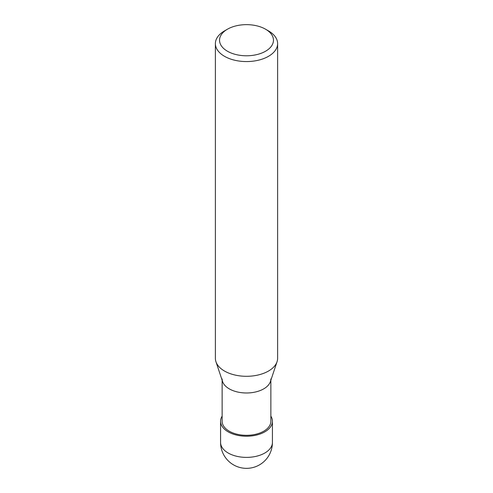 <?xml version="1.0" encoding="UTF-8"?>
<svg xmlns="http://www.w3.org/2000/svg" width="493" height="493" viewBox="0 0 493 493"><rect width="100%" height="100%" fill="white"/><g stroke="black" fill="none" stroke-linecap="round" stroke-linejoin="round"><path stroke-width="0.74" d="M268.5 30.905L265.567 29.21A26.961 15.566 180 0 1 265.567 51.223A26.961 15.566 180 0 1 227.433 51.223A26.961 15.566 180 0 1 227.433 29.21A26.961 15.566 180 0 1 265.567 29.21L268.5 30.905A31.114 17.964 0 0 1 277.614 43.606L277.614 358.343A31.114 17.964 180 0 1 277.048 361.745A31.114 17.964 180 0 1 255.614 375.512A31.114 17.964 180 0 1 224.5 371.044A31.114 17.964 180 0 1 215.952 361.745A31.114 17.964 180 0 1 215.386 358.343L215.386 43.606A31.114 17.964 0 0 0 224.5 56.307A31.114 17.964 0 0 0 258.406 60.201A31.114 17.964 0 0 0 277.614 43.606M227.433 29.21L224.5 30.905A31.114 17.964 0 0 0 215.386 43.606M215.952 361.745L222.583 381.582A24.36 14.063 0 0 0 229.276 388.86A24.36 14.063 0 0 0 253.636 392.366A24.36 14.063 0 0 0 270.417 381.582L277.048 361.745M222.14 378.92A24.36 14.063 0 0 0 229.276 388.86A24.36 14.063 0 0 0 255.824 391.91A24.36 14.063 0 0 0 270.86 378.92M222.14 380.263L222.14 421.256A24.36 14.063 0 0 0 229.276 431.202A24.36 14.063 0 0 0 255.824 434.247A24.36 14.063 0 0 0 270.86 421.256L270.86 380.263M222.14 416.129A25.926 14.969 0 0 0 220.574 421.256A25.926 14.969 0 0 0 228.167 431.837A25.926 14.969 0 0 0 256.422 435.085A25.926 14.969 0 0 0 272.426 421.256A25.926 14.969 0 0 0 270.86 416.129M228.167 453.005A25.926 14.969 180 0 1 220.574 442.424A25.926 25.926 0 0 0 233.534 464.874A25.926 25.926 0 0 0 272.426 442.424A25.926 14.969 180 0 1 256.422 456.253A25.926 14.969 180 0 1 228.167 453.005M220.574 421.256L220.574 442.424M272.426 421.256L272.426 442.424"/></g></svg>
